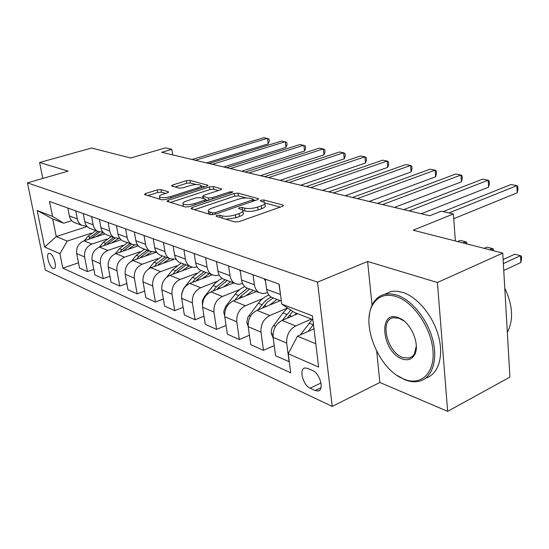<?xml version="1.0" encoding="UTF-8"?>
<svg xmlns="http://www.w3.org/2000/svg" width="549" height="549" viewBox="0 0 549 549"><rect width="100%" height="100%" fill="white"/><g stroke="black" fill="none" stroke-linecap="round" stroke-linejoin="round"><path stroke-width="0.82" d="M216.869 215.386L216.018 216.148L216.347 216.34L234.903 221.947L239.172 221.611L282.419 206.342L283.483 205.326L282.913 205.031L263.843 199.973L261.001 200.2L260.24 200.893L264.735 202.636C265.373 203.679 264.206 204.75 261.228 205.848L257.707 207.076C252.766 208.572 248.368 208.929 244.511 208.133L242.116 207.46L239.247 207.687L238.444 208.407L242.802 210.171C243.454 211.269 242.219 212.394 239.096 213.547L235.466 214.81C230.402 216.354 225.955 216.704 222.125 215.867L219.772 215.16L216.869 215.386M53.033 268.44L54.056 268.598C57.487 268.296 53.891 254.818 49.993 253.446L49.019 253.309C45.601 253.659 49.149 266.972 53.033 268.44M160.981 189.563L157.282 189.872L145.663 193.536L144.401 194.49L161.749 199.829L165.578 199.52L206.843 186.173L207.968 185.274L189.975 180.388L186.324 180.696L172.77 184.979L171.583 185.878L171.961 186.084L179.29 188.135L183.016 187.82L189.817 185.644C195.149 184.272 198.841 184.183 200.886 185.397C201.311 186.173 200.296 186.983 197.818 187.827L170.698 196.576C165.27 197.997 161.543 198.086 159.526 196.851C159.1 196.02 160.212 195.163 162.847 194.264L167.404 192.809L168.625 191.869L160.981 189.563L161.413 192.184L157.714 192.493L147.832 195.629M376.717 351.374L379.867 382.468L447.648 411.345L437.409 282.509L502.747 253.096L413.177 230.203L453.392 213.952L441.252 211.166L429.709 215.764L161.708 152.313L171.823 149.342L165.455 147.88L130.696 158.016L91.594 148.024L39.61 162.518L42.795 178.432M437.409 282.509L367.61 261.454L317.528 282.145L27.45 182.858L68.131 171.123L39.61 162.518M192.184 207.508L190.949 208.545L191.375 208.792L210.72 214.638L214.844 214.309L257.481 199.685L258.565 198.711L238.122 193.152L234.21 193.474L192.184 207.508L192.431 209.107M185.432 206.994L166.937 201.298L168.186 200.303L209.526 186.886L213.3 186.571L221.645 188.904L220.526 189.824L203.899 195.286L202.725 196.254L208.448 197.976L212.367 197.654L229.763 191.882L232.81 191.834L232.035 192.486L189.405 206.671L185.432 206.994M502.747 253.096L509.918 377.101L447.648 411.345M312.71 370.616L307.694 368.379L304.928 367.981C298.711 368.791 303.021 385.323 310.171 388.205L315.167 390.538L318.097 390.998C324.425 390.264 319.985 373.361 312.71 370.616M317.528 282.145L332.214 406.432L45.347 270.039L27.45 182.858M312.875 319.593L294.442 312.463L281.747 304.105L279.139 284.149L49.52 201.428L52.498 216.354L63.711 223.203L52.738 218.962L56.252 236.557L67.225 241.086L91.299 233.16M281.747 304.105L312.415 315.847L318.626 367.068L288.232 353.755L297.455 336.18L313.994 328.837M78.486 262.793L62.84 268.173L290.723 372.826L288.232 353.755M62.84 268.173L59.958 253.734L44.627 247.016L37.174 210.493L52.498 216.354M379.867 382.468L332.214 406.432M172.709 154.921L171.823 149.342M455.354 240.984L453.392 213.952M297.455 336.18L315.799 343.763M87.188 226.517L56.252 236.557L44.627 247.016M93.838 269.367L87.421 271.618L79.516 268.084L76.695 253.556C76.119 247.503 78.541 243.269 83.963 240.839L104.852 233.901M87.421 271.618L84.608 256.932C84.038 250.811 86.481 246.515 91.944 244.051L106.746 239.083M109.944 276.25L103.191 278.672L94.902 274.96L92.081 260.123C91.518 253.933 93.989 249.589 99.493 247.084L121.103 239.755M103.191 278.672L100.385 263.657C99.829 257.399 102.32 252.993 107.865 250.447L122.942 245.279M126.86 283.469L119.751 286.07L111.035 282.179L108.235 267.006C107.679 260.679 110.198 256.218 115.784 253.631L138.3 245.835M119.751 286.07L116.951 270.726C116.402 264.316 118.948 259.801 124.575 257.165L139.94 251.785M144.648 291.039L137.147 293.852L127.986 289.755L125.199 274.239C124.664 267.761 127.231 263.191 132.899 260.514L156.513 252.156M137.147 293.852L134.361 278.151C133.832 271.59 136.427 266.951 142.143 264.227L157.81 258.62M163.376 298.992L155.449 302.039L145.814 297.73L143.042 281.85C142.52 275.221 145.142 270.52 150.9 267.747L173.285 259.636M155.449 302.039L152.691 285.967C152.183 279.249 154.825 274.479 160.631 271.659L176.6 265.798M183.133 307.351L174.74 310.665L164.583 306.122L161.838 289.865C161.337 283.071 164.007 278.233 169.854 275.365L191.985 267.15M174.74 310.665L172.009 294.202C171.521 287.319 174.218 282.412 180.113 279.489L196.405 273.361M203.988 316.162L195.094 319.765L184.368 314.968L181.657 298.313C181.177 291.347 183.908 286.379 189.837 283.401L212.271 274.857M195.094 319.765L192.397 302.897C191.937 295.836 194.689 290.792 200.673 287.751L217.301 281.328M226.051 325.44L216.601 329.379L205.264 324.315L202.595 307.241C202.142 300.097 204.928 294.978 210.946 291.883L233.73 282.968M216.601 329.379L213.952 312.086C213.513 304.846 216.327 299.644 222.4 296.487L239.378 289.742M249.424 335.24L239.364 339.557L227.361 334.19L224.74 316.691C224.315 309.355 227.162 304.077 233.277 300.859L256.376 291.553M239.364 339.557L236.77 321.817C236.365 314.378 239.24 309.018 245.403 305.738L262.745 298.635M274.232 345.589L263.493 350.351L250.769 344.655L248.21 326.696C247.819 319.161 250.721 313.719 256.925 310.37L280.34 300.646M263.493 350.351L260.967 332.138C260.597 324.493 263.541 318.962 269.792 315.538L287.518 308.058M289.275 361.736L275.605 355.766L273.114 337.312C272.764 329.572 275.735 323.951 282.028 320.458L297.716 313.726M289.124 361.812L286.681 343.098C286.352 335.24 289.357 329.524 295.698 325.955L311.489 319.058M267.507 292.59L263.486 293.626L259.403 292.706C256.664 291.162 254.997 288.52 254.4 284.773L253.007 274.733M242.596 283.565L238.52 284.375L235.013 283.456C232.302 281.939 230.642 279.359 230.031 275.708L228.604 265.942M71.734 220.657L63.711 223.203M280.759 296.522L278.967 284.087M273.484 298.045L271.645 297.345C268.893 295.794 267.226 293.125 266.636 289.323L265.263 279.153M248.361 288.52L246.535 287.827C243.811 286.297 242.143 283.689 241.546 279.99L240.133 270.094M224.699 279.544L222.894 278.858C220.197 277.355 218.536 274.802 217.926 271.206L216.484 261.578M219.154 275.028L215.483 275.653L212.031 274.74C209.341 273.244 207.694 270.726 207.076 267.171L205.621 257.666M202.382 271.076L200.598 270.396C197.921 268.921 196.274 266.43 195.657 262.923L194.188 253.542M197.05 266.944L193.584 267.411L190.338 266.505C187.676 265.043 186.036 262.573 185.411 259.114L183.929 249.85M181.294 263.074L179.523 262.408C176.881 260.953 175.241 258.517 174.616 255.1L173.127 245.959M176.167 259.279L169.819 258.723C167.191 257.282 165.558 254.873 164.926 251.497L163.43 242.466M161.331 255.505L159.587 254.846C156.973 253.412 155.346 251.03 154.715 247.695L153.205 238.781M156.403 251.991L150.392 251.36C147.791 249.939 146.171 247.578 145.54 244.284L144.023 235.473M142.411 248.333L140.688 247.674C138.108 246.268 136.495 243.934 135.857 240.682L134.34 231.987M137.675 245.067L131.966 244.367C129.392 242.967 127.793 240.661 127.155 237.449L125.632 228.844M124.458 241.519L122.756 240.874C120.204 239.488 118.605 237.209 117.966 234.032L116.436 225.536M119.895 238.479L114.467 237.731C111.927 236.358 110.335 234.094 109.697 230.957L108.167 222.558M107.398 235.047L105.717 234.409C103.191 233.044 101.606 230.813 100.968 227.705L99.431 219.408M103.006 232.206L97.832 231.424C95.32 230.065 93.749 227.856 93.104 224.781L91.566 216.574M91.161 228.892L89.501 228.26C87.003 226.915 85.438 224.726 84.793 221.693L83.256 213.582M86.927 226.222L81.993 225.413C79.509 224.081 77.951 221.913 77.313 218.907L75.769 210.885M75.687 223.024L74.053 222.4C71.583 221.075 70.032 218.934 69.394 215.963L67.856 208.03M67.225 241.086L59.958 253.734M37.174 210.493L52.738 218.962M367.61 261.454L372.044 305.258M225.893 219.223L235.878 217.713L235.466 214.81M242.933 211.097L243.207 213.046C243.852 214.151 242.624 215.283 239.508 216.443L235.878 217.713M264.858 203.549L265.112 205.477C265.743 206.527 264.584 207.611 261.612 208.709L258.092 209.944C253.158 211.447 248.766 211.797 244.902 210.994L242.953 210.432M280.264 207.103L264.913 202.979M246.268 197.976L238.506 195.89L234.595 196.213L194.401 209.704M255.354 200.412L253.377 199.884M212.278 212.916L215.153 212.689L252.519 199.905L253.288 199.218L250.447 198.367C246.707 197.633 242.438 197.983 237.648 199.411L212.243 208.002C209.073 209.142 207.783 210.26 208.394 211.358L212.278 212.916L212.552 214.755M208.689 213.348L208.709 214.028M170.382 202.444L209.917 189.549L209.526 186.886M218.447 190.51L213.691 189.233L209.917 189.549M205.717 199.822L208.016 200.481M186.262 201.078C183.613 202.005 182.522 202.897 182.982 203.768C185.143 205.113 189.028 205.038 194.627 203.542L204.454 200.282L205.635 199.294L205.196 199.054L199.911 197.551L196.027 197.873L186.262 201.078M183.318 205.902L183.325 206.355M165.572 193.399L161.413 192.184M196.24 184.546L190.373 182.975L186.722 183.277L175.11 186.969M204.784 186.838L201.003 185.823M300.33 334.904L312.333 319.381M503.756 270.472L520.891 262.518L520.534 255.683L514.777 254.221L503.124 259.533M313.452 324.363L308.257 331.383M313.287 329.153L313.925 328.288M503.358 263.561L520.534 255.683L521.406 256.15L521.55 258.874L520.891 262.518M453.735 218.694L517.254 192.795L516.884 185.644L448.993 212.943M517.254 192.795L517.94 189.275L517.789 186.427L516.884 185.644L511.023 184.533L443.208 211.612M294.738 315.009L296.439 313.232M273.244 338.28L271.22 333.36L271.309 330.457L272.208 327.561L282.92 312.903L287.621 307.968M287.065 318.296L292.83 311.4M290.798 310.061L282.364 320.314M489.633 249.74L492.357 248.532L486.894 247.146L484.17 248.347M492.474 250.468L492.357 248.532L493.318 249.013L493.421 250.708M269.58 305.114L277.039 299.397M248.148 326.195L246.81 322.51L247.812 317.432L258.325 303.24C261.372 299.308 264.906 296.57 268.914 295.026M262.367 308.106L267.864 301.689L273.32 297.983M271.11 297.036L267.589 299.136L264.316 301.957L257.955 309.938M462.889 242.905L465.6 241.745L460.412 240.428L457.708 241.581M465.73 243.632L465.6 241.745L466.65 242.239L466.767 243.9M245.856 295.794L253.151 290.332M224.603 315.105L223.889 313.349L223.868 311.159L225.646 306.383L236.928 292.013L240.29 289.042L244.717 286.523M239.055 298.532L240.743 296.343L249.637 289M247.434 288.163L238.554 295.479L234.91 300.2M264.042 278.707L265.524 281.088M421.207 213.753L488.61 187.168L488.185 180.202L409.218 210.912M488.61 187.168L489.358 183.757L489.186 180.978L488.185 180.202L482.626 179.146L403.769 209.622M239.474 269.861L240.325 271.439M394.498 207.426L461.441 181.836L460.968 175.035L382.557 204.605M461.441 181.836L462.251 178.528L462.059 175.817L460.968 175.035L455.697 174.033L377.396 203.384M216.327 261.523L216.553 262.038M369.196 201.442L435.645 176.771L435.131 170.135L357.317 198.628M435.645 176.771L436.496 173.559L436.297 170.911L435.131 170.135L430.114 169.181L352.431 197.468M223.443 286.997L230.587 281.774M202.444 304.839L202.327 300.955L204.214 296.954L214.865 283.565L218.66 280.319L222.112 278.391M217.02 289.508L218.509 287.607L227.265 280.512M225.179 279.722L216.436 286.798L213.115 291.039M345.197 195.76L411.112 171.954L410.563 165.469L333.394 192.96M411.112 171.954L412.011 168.838L411.791 166.251L410.563 165.469L405.793 164.563L328.755 191.862M403.838 379.071C420.678 386.297 434.938 373.492 432.969 350.578C431.253 327.746 413.349 301.861 396.145 296.501C386.009 293.537 378.364 296.028 373.21 303.981C360.37 322.881 377.945 367.919 402.355 378.419L403.838 379.071M369.079 317.933C369.436 311.969 370.87 306.925 373.368 302.794C376.175 298.272 379.997 295.431 384.842 294.264L390.62 293.839L396.865 295.094C411.757 299.836 427.685 319.443 432.866 340.133C438.136 360.83 431.754 378.529 418.962 381.308C414.529 382.282 409.78 381.733 404.723 379.661L396.982 375.344M401.957 358.847C382.022 352.012 377.739 309.732 398.107 317.569L399.857 318.303C411.716 323.436 420.534 345.897 414.323 355.196C411.489 359.588 407.365 360.803 401.957 358.847M404.057 321.035L399.013 318.221L393.166 317.741C379.345 319.964 387.175 352.293 402.657 357.454L408.984 358.113L412.45 356.356L414.413 353.968L416.32 346.014M504.771 288.095C512.848 305.278 513.699 320.026 507.331 332.344M384.76 294.278L390.771 291.643L393.18 291.251L397.435 291.279L402.822 292.439C417.528 297.057 433.23 316.039 438.576 336.359C444.017 356.685 438.184 374.514 425.811 378.035M202.245 278.679L209.231 273.677M181.568 294.895L183.613 288.465L192.418 277.369L201.009 270.554M196.165 280.992L197.462 279.345L206.081 272.482M204.111 271.734L195.506 278.576L192.479 282.392M322.407 190.359L387.752 167.37L387.169 161.035L310.679 187.586M387.752 167.37L388.699 164.336L388.466 161.811L387.169 161.035L382.626 160.171L306.273 186.543M182.151 270.801L188.993 265.997M166.649 277.231L172.743 269.641L181.191 263.04M176.387 272.942L177.526 271.522L186.008 264.865M184.141 264.158L175.666 270.787L172.908 274.232M300.728 185.226L365.49 162.998L364.879 156.801L289.09 182.474M365.49 162.998L366.471 160.047L366.224 157.577L364.879 156.801L360.549 155.978L284.897 181.479M163.094 263.328L169.792 258.716M148.806 268.784L154.063 262.305L162.38 255.903M157.618 265.311L166.958 257.639M165.18 256.966L156.842 263.396L154.324 266.505M280.086 180.34L344.25 158.826L343.612 152.766L268.536 177.608M344.25 158.826L345.252 155.957L344.998 153.535L343.612 152.766L339.474 151.984L264.549 176.661M144.977 256.239L151.483 251.819M131.602 261.077L136.31 255.333L144.497 249.122M139.769 258.078L148.848 250.769M147.159 250.131L138.952 256.376L136.646 259.183M260.404 175.68L323.958 154.845L323.292 148.909L248.958 172.969M323.958 154.845L324.987 152.046L324.727 149.678L323.292 148.909L319.34 148.161L245.149 172.07M127.752 249.493L134.32 245.156M115.112 253.892L119.407 248.704L127.478 242.665M122.791 251.209L131.623 244.236M130.01 243.626L121.926 249.692L119.819 252.231M241.622 171.233L304.551 151.037L303.865 145.224L230.278 168.55M304.551 151.037L305.608 148.305L305.333 145.986L300.083 144.504L226.641 167.685M111.337 243.07L118.454 238.637M99.335 247.139L103.308 242.383L111.248 236.509M106.602 244.669L115.139 238.04M113.67 237.429L105.71 243.324L103.782 245.629M223.676 166.985L285.974 147.386L285.274 141.697L212.436 164.323M285.974 147.386L287.052 144.73L286.777 142.459L281.651 141.011L208.963 163.499M95.684 236.948L103.239 232.481M84.251 240.743L87.95 236.351L95.773 230.642M91.168 238.444L99.554 232.069M98.045 231.527L90.242 237.25L88.478 239.337M206.52 162.923L268.18 143.893L267.459 138.314L195.375 160.287M268.18 143.893L269.271 141.299L268.989 139.069L263.987 137.655L192.054 159.498M83.963 240.839L91.944 244.051M99.493 247.084L107.865 250.447M115.784 253.631L124.575 257.165M132.899 260.514L142.143 264.227M150.9 267.747L160.631 271.659M169.854 275.365L180.113 279.489M189.837 283.401L200.673 287.751M210.946 291.883L222.4 296.487M233.277 300.859L245.403 305.738M256.925 310.37L269.792 315.538M282.028 320.458L295.698 325.955M266.636 289.323L280.313 294.408M273.114 337.312L286.681 343.098M248.21 326.696L260.967 332.138M241.546 279.99L254.4 284.773M224.74 316.691L236.77 321.817M217.926 271.206L230.031 275.708M202.595 307.241L213.952 312.086M195.657 262.923L207.076 267.171M181.657 298.313L192.397 302.897M174.616 255.1L185.411 259.114M161.838 289.865L172.009 294.202M154.715 247.695L164.926 251.497M143.042 281.85L152.691 285.967M135.857 240.682L145.54 244.284M125.199 274.239L134.361 278.151M117.966 234.032L127.155 237.449M108.235 267.006L116.951 270.726M100.968 227.705L109.697 230.957M92.081 260.123L100.385 263.657M84.793 221.693L93.104 224.781M76.695 253.556L84.608 256.932M69.394 215.963L77.313 218.907M320.952 387.724L315.167 390.538M320.966 382.989L310.171 388.205M222.462 218.186L222.125 215.867M239.508 216.443L239.096 213.547M242.452 209.842L242.116 207.46M244.902 210.994L244.511 208.133M258.092 209.944L257.707 207.076M261.612 208.709L261.228 205.848M264.124 202.149L263.843 199.973M283.044 206.067L282.913 205.031M220.108 217.473L219.772 215.16M234.595 196.213L234.21 193.474M238.506 195.89L238.122 193.152M258.174 199.383L258.044 198.436M215.366 214.131L215.153 212.689M252.712 201.318L252.519 199.905M210.198 214.481L209.855 212.189M168.44 201.854L168.186 200.303M213.691 189.233L213.3 186.571M221.309 189.48L221.192 188.664M203.473 198.566L203.157 196.487M208.785 200.22L208.448 197.976M212.559 198.971L212.367 197.654M229.949 193.179L229.763 191.882M194.833 204.866L194.627 203.542M204.653 201.6L204.454 200.282M168.365 192.383L168.248 191.656M170.897 197.798L170.698 196.576M198.004 189.034L197.818 187.827M172.997 186.372L172.77 184.979M186.722 183.277L186.324 180.696M190.373 182.975L189.975 180.388M207.659 185.816L207.543 185.047M145.917 195.046L145.663 193.536M157.714 192.493L157.282 189.872M309.039 323.155L313.15 324.768M271.288 333.531L273.025 334.266M289.248 315.387L291.656 316.327M282.92 312.903L286.791 314.419M273.443 325.488L275.564 326.36M246.926 323.231L248.1 323.725M264.289 305.587L266.423 306.424M258.325 303.24L261.969 304.674M249.02 315.421L250.57 316.059M223.951 313.513L224.623 313.795M240.743 296.343L242.644 297.084M235.116 294.127L238.554 295.479M225.982 305.93L227.018 306.356M218.509 287.607L220.19 288.273M213.184 285.521L216.436 286.798M204.214 296.954L204.798 297.201M197.462 279.345L198.951 279.928M192.418 277.369L195.506 278.576M177.526 271.522L178.83 272.029M172.743 269.641L175.666 270.787M158.606 264.09L159.752 264.543M154.063 262.305L156.842 263.396M140.626 257.035L141.621 257.426M136.31 255.333L138.952 256.376M123.525 250.317L124.383 250.653M119.407 248.704L121.926 249.692M107.233 243.921L107.968 244.209M103.308 242.383L105.71 243.324M91.69 237.82L92.321 238.067M87.95 236.351L90.242 237.25M271.645 297.345L281.342 301.03M246.535 287.827L259.403 292.706M222.894 278.858L235.013 283.456M200.598 270.396L212.031 274.74M179.523 262.408L190.338 266.505M159.587 254.846L169.819 258.723M140.688 247.674L150.392 251.36M122.756 240.874L131.966 244.367M105.717 234.409L114.467 237.731M89.501 228.26L97.832 231.424M74.053 222.4L81.993 225.413M319.484 390.325L318.097 390.998M253.535 201.037L253.315 199.411M208.798 214.055L208.394 211.358M203.055 198.45L202.725 196.254M183.393 206.376L182.982 203.768M205.916 201.174L205.669 199.534M159.924 199.28L159.526 196.851M201.277 187.971L200.968 185.953M390.771 291.643L384.842 294.264M408.984 358.113L412.347 356.445M400.674 318.921L399.857 318.303M414.413 353.968L414.323 355.196M402.355 378.419L403.199 378.988M373.21 303.981L373.368 302.794"/></g></svg>
